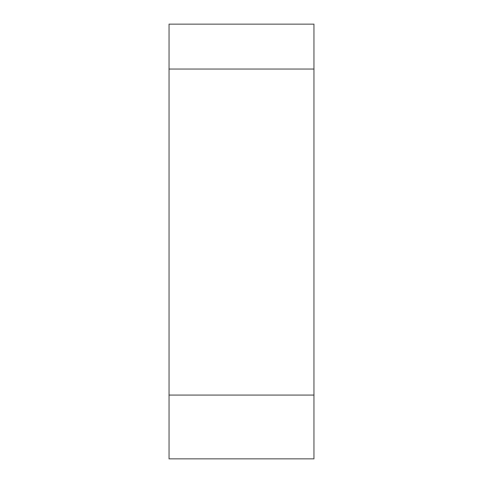 <?xml version="1.0" encoding="UTF-8"?>
<svg xmlns="http://www.w3.org/2000/svg" width="483" height="483" viewBox="0 0 483 483"><rect width="100%" height="100%" fill="white"/><g stroke="black" fill="none" stroke-linecap="round" stroke-linejoin="round"><path stroke-width="0.72" d="M169.05 458.85L169.05 24.15L313.95 24.15L313.95 458.85L169.05 458.85M169.05 69.051L313.95 69.051L313.95 395.076L169.05 395.076"/></g></svg>
